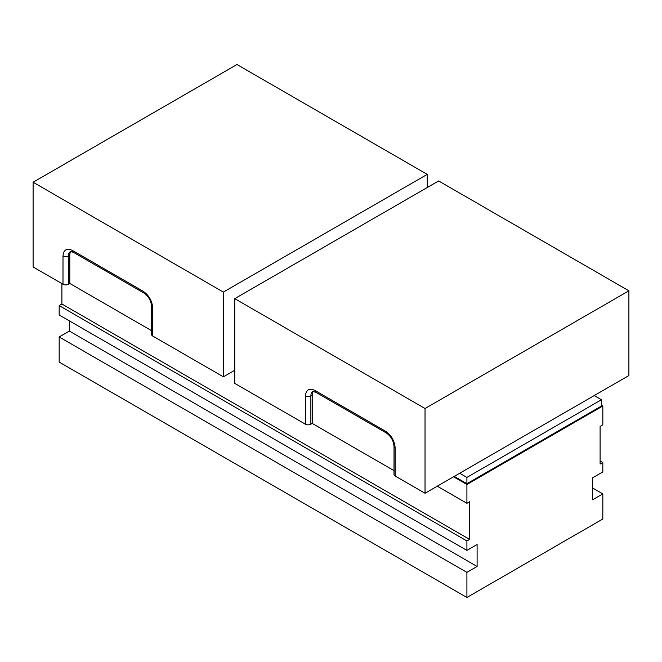<?xml version="1.0" encoding="UTF-8"?>
<svg xmlns="http://www.w3.org/2000/svg" width="662" height="662" viewBox="0 0 662 662"><rect width="100%" height="100%" fill="white"/><g stroke="black" fill="none" stroke-linecap="round" stroke-linejoin="round"><path stroke-width="0.99" d="M454.256 476.383L466.909 483.69L601.46 406.013L601.46 399.732L594.244 395.562M466.909 483.69L466.909 477.418L601.46 399.732M459.693 473.247L466.909 477.418M601.46 405.227L602.825 406.013L466.909 484.476L453.578 476.781M602.825 406.013L602.825 424.839L600.103 426.411L600.103 464.079L602.825 462.506L602.825 471.923L592.631 477.807L592.631 499.777L602.825 493.893L602.825 519.008L466.909 597.472L466.909 572.365L477.103 566.482L477.103 544.503L466.909 550.395L466.909 540.978L469.631 539.406L469.631 501.738L466.909 503.31L466.909 484.476M466.909 550.395L59.175 314.988L59.175 305.571L61.897 303.999L61.897 283.601M466.909 597.472L59.175 362.073L59.175 336.958L69.369 331.074L69.369 320.871M466.909 503.31L437.268 486.189M61.897 303.999L469.631 539.406M59.175 305.571L466.909 540.978M69.369 331.074L477.103 566.482M59.175 336.958L466.909 572.365M602.825 493.893L592.631 488.01M602.825 462.506L600.103 460.934M223.375 292.083L427.247 174.379L236.971 64.528L33.1 182.232L223.375 292.083L223.375 376.827L152.699 336.023L152.699 307.78C152.095 300.805 148.925 295.31 143.191 291.297L72.514 250.493C66.779 247.886 63.602 249.715 62.998 255.987L62.998 284.238L33.1 266.976L33.1 182.232M427.247 187.52L427.247 174.379M234.753 370.257L223.375 376.827M152.699 307.78A3.848 2.218 -0 0 1 151.573 306.208L151.573 334.459A3.848 2.218 -0 0 0 152.699 336.023M70.966 251.477A9.607 5.553 -120 0 0 69.8 255.201L69.8 283.452L151.573 330.669M69.8 283.452L68.434 284.238L68.434 255.987A3.848 2.218 180 0 1 62.998 255.987M62.998 284.238A3.848 2.218 -0 0 0 68.434 284.238M438.625 180.949L234.753 298.653L425.029 408.512L628.9 290.808L438.625 180.949M425.029 408.512L425.029 493.256L395.131 475.995L395.131 447.744C394.527 440.768 391.358 435.273 385.615 431.268L314.947 390.464C309.204 387.849 306.034 389.678 305.43 395.959L305.43 424.201L234.753 383.397L234.753 298.653M425.029 493.256L628.9 375.553L628.9 290.808M305.43 424.201A3.848 2.218 0 0 0 310.867 424.201L310.867 395.959A3.848 2.218 180 0 1 305.43 395.959M313.399 391.441A9.607 5.553 -120 0 0 312.224 395.173L310.867 395.959A9.607 5.553 60 0 1 312.861 391.556L315.741 392.218L386.418 433.022C390.944 436.258 393.476 440.635 394.006 446.171L394.006 474.422A3.848 2.218 0 0 0 395.131 475.995M312.224 395.173L312.224 423.415L394.006 470.632M312.224 423.415L310.867 424.201M143.191 291.297A3.848 2.218 120 0 0 143.985 293.059C148.511 296.286 151.044 300.672 151.573 306.208M69.8 255.201L68.434 255.987A9.607 5.553 60 0 1 70.429 251.593L73.308 252.255A3.848 2.218 -60 0 1 72.514 250.493M315.741 392.218A3.848 2.218 -60 0 1 314.947 390.464M386.418 433.022A3.848 2.218 -60 0 1 385.615 431.268M394.006 446.171A3.848 2.218 0 0 0 395.131 447.744M73.308 252.255L143.985 293.059"/></g></svg>
